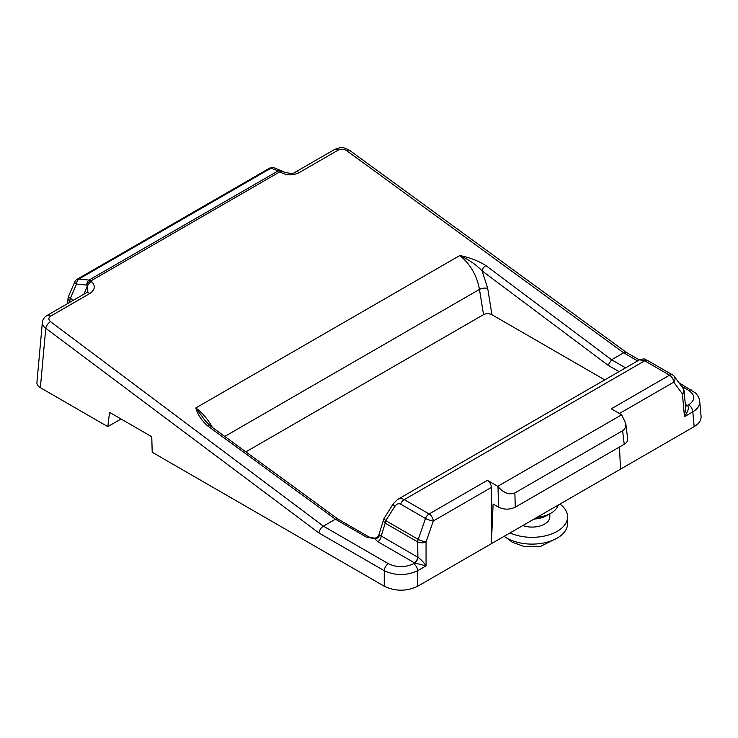 <?xml version="1.0" encoding="UTF-8"?>
<svg xmlns="http://www.w3.org/2000/svg" width="738" height="738" viewBox="0 0 738 738"><rect width="100%" height="100%" fill="white"/><g stroke="black" fill="none" stroke-linecap="round" stroke-linejoin="round"><path stroke-width="1.11" d="M558.288 505.069A26.651 15.387 180 0 1 550.908 513.196A26.651 15.387 180 0 1 536.83 517.449M534.044 519.063A20.729 11.965 0 0 0 546.72 515.613L550.908 513.196M379.489 535.013L378.889 534.829L383.732 519.238A5.922 4.013 17.3 0 0 385.208 523.159L381.177 536.111A4.742 2.74 -60 0 1 377.838 541.71L414.35 562.79A4.742 2.74 120 0 0 417.69 557.19L379.489 535.013A4.742 3.699 -27.7 0 1 375.024 539.008L377.838 541.71M414.35 562.79L414.728 563.002A4.742 2.592 117.6 0 0 417.902 557.319L417.69 541.913A5.922 3.053 0 0 0 426.057 541.913A5.922 1.098 -160.9 0 1 418.252 539.423A5.922 3.422 120 0 0 417.69 541.913L385.208 523.159A5.922 3.422 -60 0 1 385.762 520.668A5.922 1.993 -147.6 0 1 384.387 517.827A5.922 5.922 0 0 0 383.732 519.238M46.974 315.523A5.922 3.422 60 0 1 47.047 315.477C44.16 317.322 42.592 319.655 42.361 322.488C42.241 324.628 43.367 326.556 45.765 328.272L318.927 532.984L384.249 570.695C395.402 575.825 406.555 575.825 417.708 570.695A5.922 3.422 -120 0 0 413.52 563.694L414.728 563.002L426.057 565.871C423.391 561.969 420.678 559.109 417.902 557.319M374.803 538.648L366.638 537.227A4.742 2.74 -60 0 1 369.009 536.987A4.742 2.74 -60 0 1 369.028 536.996M378.889 534.829L378.889 534.829C378.114 536.886 376.648 538.002 374.489 538.159L369.009 536.987L337.847 519.008M685.445 405.789A4.742 2.74 120 0 0 687.069 405.337L685.316 404.323M685.454 405.918A4.742 2.869 122.5 0 0 687.438 405.559L687.069 405.337M684.126 391.214A5.922 5.922 0 0 0 682.982 388.225L682.982 388.225A5.922 4.511 143.5 0 1 682.41 393.907A5.922 3.413 -5.2 0 0 684.126 391.214L685.63 407.865L684.477 416.675C688.286 411.269 689.274 407.57 687.438 405.559L688.646 404.858A5.922 3.422 60 0 1 692.825 411.859C697.65 408.88 699.947 405.393 699.716 401.38L699.689 401.085M626.562 352.524L349.6 150.34A5.922 2.887 126.1 0 0 349.591 150.34A5.922 2.887 126.1 0 0 346.685 150.672L623.619 352.829L611.59 359.775L485.89 265.569A4.742 2.352 126.8 0 0 482.071 270.864L608.011 365.236L611.59 359.775L625.575 367.847M393.465 503.519A5.922 1.993 32.4 0 0 393.419 503.584A5.922 1.993 32.4 0 0 394.793 506.425C396.564 503.916 398.511 503.15 400.633 504.146A5.922 3.422 -60 0 1 404.258 499.635C401.961 498.353 399.747 498.298 397.644 499.441L639.477 359.821L644.689 360.817L669.541 375.172L611.267 408.815L621.645 414.802L497.763 486.333L487.384 480.337C489.811 482.006 491.13 484.386 491.36 487.458L491.36 543.703L417.708 586.23C406.555 591.507 395.402 591.507 384.249 586.23L384.249 570.695A5.922 3.422 -60 0 1 388.428 563.694L323.401 526.157L50.525 321.657C48.274 319.637 48.302 317.81 50.59 316.159L89.75 293.539A5.922 3.422 -120 0 0 86.226 292.857A5.922 3.422 -120 0 0 86.208 292.866L47.047 315.477A5.922 3.422 60 0 1 47.057 315.477A5.922 3.422 60 0 1 50.59 316.159M318.927 532.984C319.443 530.078 320.938 527.808 323.401 526.157L335.43 519.211L337.727 518.925M121.032 419L107.803 426.629L40.369 387.69L45.765 328.272A5.922 2.934 -53.2 0 1 50.525 321.657M107.803 426.629L109.565 412.376L151.76 436.739L152.203 452.256L384.249 586.23M681.534 386.269L688.646 390.365A5.922 3.422 -60 0 1 691.598 390.07A5.922 3.422 -60 0 1 691.626 390.088M637.604 360.9L623.619 352.829L626.636 352.579M73.523 300.191L70.341 298.355A5.922 1.402 -156.6 0 1 68.533 296.335A5.922 5.922 0 0 0 68.071 298.143A5.922 3.413 5.2 0 0 69.787 300.836A5.922 3.422 -60 0 1 70.341 298.355L76.531 284.038A5.922 3.644 -84.1 0 1 78.929 279.029A5.922 3.422 -120 0 0 77.195 279.232A5.922 5.922 0 0 0 74.713 282.017A5.922 1.402 23.4 0 0 76.531 284.038L86.614 285.089L87.508 285.855A5.922 3.173 -49.4 0 1 91.724 281.731L90.82 280.957A5.922 3.422 -120 0 0 89.021 280.08A5.922 3.644 95.9 0 0 86.614 285.089A5.922 3.173 -49.4 0 1 90.82 280.957L279.914 171.788A5.922 2.629 -57.3 0 1 282.525 171.253A5.922 5.922 0 0 0 281.51 170.736A5.922 4.779 111.6 0 0 278.106 170.912A5.922 3.422 60 0 1 279.914 171.788L280.975 172.471A5.922 2.629 -57.3 0 1 283.586 171.936A5.922 2.629 -57.3 0 1 283.623 171.963M83.911 294.194L87.508 285.855L87.804 291.399L86.226 292.857M295.56 172A5.922 3.422 60 0 1 295.615 171.972A5.922 3.422 60 0 1 295.624 171.963A5.922 3.422 60 0 1 299.158 172.646L338.327 150.035C341.113 148.753 343.899 148.965 346.685 150.672M271.049 168.116A5.922 4.779 -68.4 0 1 274.453 167.941A5.922 5.922 0 0 0 269.305 168.319A5.922 3.422 60 0 1 271.049 168.116L278.106 170.912L89.021 280.08L78.929 279.029L271.049 168.116M282.248 171.124A5.922 4.779 111.6 0 0 281.51 170.736L274.453 167.941M349.591 150.34C342.81 147.12 342.45 146.631 334.784 149.353A5.922 3.422 60 0 1 338.327 150.035M42.361 322.515L36.918 382.505C36.799 384.516 37.952 386.242 40.369 387.69M337.783 518.962L210.192 425.817A4.742 2.306 126.1 0 0 210.182 425.817A4.742 2.306 126.1 0 0 207.867 426.084L335.43 519.211L366.638 537.227M205.634 421.324L195.828 407.948C197.618 414.553 201.622 420.605 207.867 426.084M485.89 265.569C478.325 260.846 469.645 257.507 459.82 255.532C468.971 259.739 476.388 264.85 482.071 270.864L487.698 288.318L491.942 314.729L604.763 379.867M212.498 427.505C207.978 419.369 202.424 412.846 195.828 407.948L459.82 255.532C470.281 264.01 476.831 275.302 479.469 289.397A5.922 2.242 170.9 0 1 487.698 288.318M224.758 436.453L479.469 289.397L483.528 314.646C486.296 313.346 489.1 313.373 491.942 314.729M483.528 314.646L245.865 451.859M621.645 414.802L625.796 423.391C626.128 426.758 625.068 429.202 622.614 430.715L514.875 492.919C509.303 495.17 503.667 493.076 497.984 486.619L498.565 507.154L493.113 504.008L491.36 543.703L694.163 426.619C698.997 423.713 701.303 420.263 701.072 416.241L699.716 401.38M417.708 586.23L417.708 570.695L426.057 565.871L426.057 541.913L433.298 520.982A5.922 3.422 -120 0 0 429.11 513.98A5.922 3.422 120 0 0 425.485 518.491A5.922 1.098 19.1 0 0 433.298 520.982L491.36 487.458M384.387 517.827L393.419 503.584L397.385 499.598M619.422 413.52L673.72 382.164A5.922 4.511 -36.5 0 0 674.301 376.481L674.301 376.481A5.922 5.922 0 0 0 672.502 374.876A5.922 3.422 120 0 0 669.541 375.172A5.922 3.422 60 0 1 673.72 382.164L682.41 393.907L684.477 416.675L692.825 411.859L694.163 426.619M498.565 507.154C504.146 509.792 509.718 509.801 515.281 507.163L514.875 492.919M622.614 430.715L624.228 444.267L515.281 507.163M624.228 444.267C626.682 442.791 627.826 441.029 627.66 438.981L625.796 423.391M619.477 447.007L620.51 469.137M559.948 504.1A35.535 20.516 180 0 1 567.596 516.821A35.535 20.516 180 0 1 547.559 535.281A35.535 20.516 180 0 1 510.041 532.919M567.596 516.821L567.596 523.593A35.535 20.516 180 0 1 543.721 542.974A35.535 20.516 180 0 1 504.174 536.305M549.828 513.814L549.828 516.821A17.767 10.258 180 0 1 540.742 525.77A17.767 10.258 180 0 1 522.781 525.567M688.646 390.365C695.5 395.199 695.5 400.024 688.646 404.858M413.52 563.694C405.153 567.651 396.795 567.651 388.428 563.694M89.75 293.539C95.045 289.859 95.709 285.929 91.724 281.731M280.975 172.471C286.851 175.57 292.912 175.626 299.158 172.646M69.64 302.432L69.787 300.836L71.088 301.593M608.011 365.236L619.053 371.611M400.633 504.146L425.485 518.491L418.252 539.423L385.762 520.668L394.793 506.425M487.384 480.337L429.11 513.98L404.258 499.635L644.689 360.817A5.922 3.422 120 0 1 647.65 360.531L672.502 374.876M626.479 352.478L639.339 359.904M678.951 382.773L695.556 393.05C699.818 397.708 699.707 401.223 699.716 401.352M334.775 149.353L295.615 171.972C294.194 173.781 290.182 173.771 283.586 171.936L282.525 171.253M269.305 168.319L77.195 279.232M68.533 296.335L74.713 282.017M67.573 303.622L68.071 298.143M210.182 425.817L205.339 420.928M682.982 388.225L674.301 376.481M639.468 359.83C642.946 358.899 644.708 358.705 644.754 359.258L647.65 360.531M506.674 537.947L512.32 542.255L523.777 546.378L540.64 546.323L557.448 537.947"/></g></svg>
